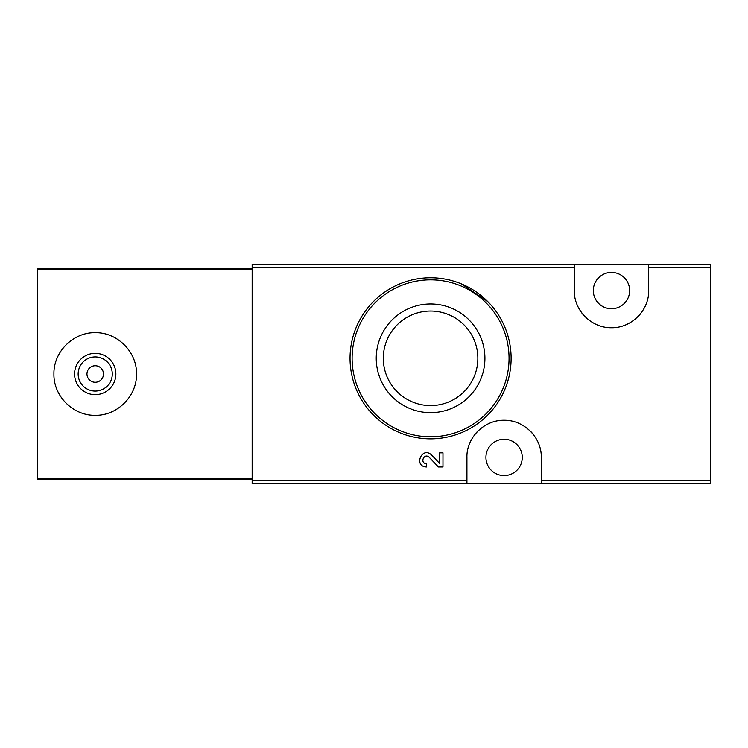 <?xml version="1.0" encoding="UTF-8"?>
<svg xmlns="http://www.w3.org/2000/svg" width="748" height="748" viewBox="0 0 748 748"><rect width="100%" height="100%" fill="white"/><g stroke="black" fill="none" stroke-linecap="round" stroke-linejoin="round"><path stroke-width="1.12" d="M541.272 483.451L710.6 483.451L710.6 264.549L252.16 264.549L252.16 483.451L541.272 483.451L541.272 457.43C541.823 437.889 524.301 419.927 504.133 420.254C483.956 419.88 466.359 437.87 466.93 457.43L466.93 483.451M439.674 463.508L431.605 455.036L439.674 463.508L439.674 452.839L442.975 452.839L442.975 466.967L438.421 466.967L429.221 457.309C424.097 452.362 419.394 463.451 426.491 463.676L426.491 466.967C413.186 466.565 421.984 445.761 431.605 455.036M487.49 301.322L461.544 283.959M574.305 264.549L574.305 290.57C573.753 310.111 591.266 328.073 611.443 327.746C631.621 328.12 649.208 310.13 648.647 290.57L648.647 264.549M430.586 303.969A54.342 54.342 0 0 1 477.645 385.472A54.342 54.342 0 0 1 383.518 385.472A54.342 54.342 0 0 1 430.586 303.969M430.586 277.77A80.532 80.532 0 0 1 500.328 398.572A80.532 80.532 0 0 1 360.835 398.572A80.532 80.532 0 0 1 430.586 277.77A80.532 80.532 0 0 1 500.328 398.572A80.532 80.532 0 0 1 360.835 398.572A80.532 80.532 0 0 1 430.586 277.77M430.586 311.037A47.264 47.264 0 0 1 471.521 381.938A47.264 47.264 0 0 1 389.643 381.938A47.264 47.264 0 0 1 430.586 311.037M611.481 272.403A18.176 18.176 0 0 1 627.217 299.658A18.176 18.176 0 0 1 595.745 299.658A18.176 18.176 0 0 1 611.481 272.403M504.096 439.254A18.176 18.176 0 0 1 519.832 466.509A18.176 18.176 0 0 1 488.36 466.509A18.176 18.176 0 0 1 504.096 439.254M533.707 434.953A37.166 37.166 0 0 0 530.566 431.334M477.654 431.306A37.166 37.166 0 0 0 474.7 434.682M581.869 313.047A37.166 37.166 0 0 0 585.011 316.666M637.922 316.694A37.166 37.166 0 0 0 640.877 313.319M252.16 268.682L37.4 268.682L37.4 479.318L252.16 479.318M95.22 332.701C73.136 332.206 53.426 351.925 53.921 373.981C53.407 396.057 73.126 415.795 95.202 415.299C117.268 415.823 136.987 396.122 136.519 374.037C137.052 351.962 117.324 332.206 95.22 332.701M53.921 373.981A41.299 41.299 0 0 1 53.921 373.411M95.22 353.346A20.654 20.654 0 0 1 113.107 384.322A20.654 20.654 0 0 1 77.334 384.322A20.654 20.654 0 0 1 95.22 353.346M95.22 356.927A17.073 17.073 0 0 1 110.003 382.537A17.073 17.073 0 0 1 80.438 382.537A17.073 17.073 0 0 1 95.22 356.927M95.22 365.744A8.256 8.256 0 0 1 102.373 378.133A8.256 8.256 0 0 1 88.068 378.133A8.256 8.256 0 0 1 95.22 365.744M574.305 267.335L252.16 267.335M466.93 480.665L252.16 480.665M710.6 480.665L541.272 480.665M710.6 267.335L648.647 267.335M430.586 279.836A78.475 78.475 0 0 1 498.542 397.543A78.475 78.475 0 0 1 362.621 397.543A78.475 78.475 0 0 1 430.586 279.836M252.16 478.196L37.4 478.196M252.16 269.804L37.4 269.804"/></g></svg>
